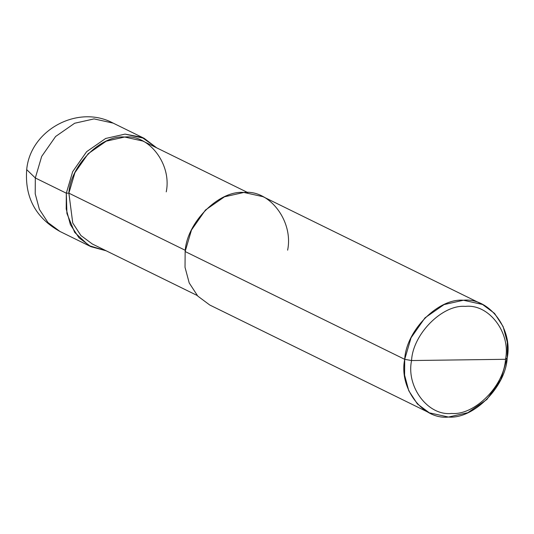 <?xml version="1.0" encoding="UTF-8"?>
<svg xmlns="http://www.w3.org/2000/svg" width="534" height="534" viewBox="0 0 534 534"><rect width="100%" height="100%" fill="white"/><g stroke="black" fill="none" stroke-linecap="round" stroke-linejoin="round"><path stroke-width="0.8" d="M66.316 193.195L72.671 171.648L86.615 151.696L105.659 138.466L125.043 134.114L141.79 137.265L156.709 147.858L144.16 138.333L125.043 134.114L105.659 138.466L86.615 151.696L72.671 171.648L66.316 193.195L66.209 208.994L70.381 224.6L78.979 237.784L90.96 246.688L106.166 250.793L88.918 245.613L74.707 232.437L66.924 213.493L66.316 193.195L68.879 193.161L66.316 193.195L35.324 177.976L35.211 193.775L39.389 209.381L47.987 222.565L59.968 231.469L47.987 222.565L39.389 209.381L35.211 193.775L35.324 177.976L66.316 193.195M144.16 138.333L113.161 123.12L94.044 118.895L74.66 123.247L55.623 136.477L41.672 156.429L35.324 177.976L41.672 156.429L55.623 136.477L74.66 123.247L94.044 118.895L113.161 123.12C78.151 104.183 30.224 129.922 26.7 169.625L35.324 177.976L26.7 169.625C24.631 197.333 35.718 217.945 59.968 231.469L90.96 246.688M411.56 360.543C412.849 334.084 442.452 304.3 465.388 306.382C488.937 303.686 510.998 332.782 505.504 359.295L411.56 360.543C406.067 387.057 428.128 416.153 451.671 413.45C474.606 415.539 504.209 385.755 505.504 359.295L507.193 357.974C505.778 386.836 473.484 419.324 448.467 417.047C422.781 419.998 398.711 388.251 404.705 359.329L404.592 375.135L408.77 390.741L417.368 403.918L429.349 412.829L448.467 417.047L467.851 412.702L486.895 399.465L500.839 379.514L507.193 357.974L507.3 342.167L503.128 326.561L494.531 313.378L482.549 304.473L463.425 300.248L444.041 304.6L425.004 317.837L411.053 337.788L404.705 359.329L411.56 360.543L505.504 359.295C504.209 385.755 474.606 415.539 451.671 413.45C428.128 416.153 406.067 387.057 411.56 360.543L404.705 359.329L185.144 251.534L404.705 359.329C406.114 330.466 438.407 297.972 463.425 300.248C489.117 297.304 513.181 329.044 507.193 357.974L505.504 359.295C510.998 332.782 488.937 303.686 465.388 306.382C442.452 304.3 412.849 334.084 411.56 360.543M197.24 295.509L92.295 243.978L80.908 235.521L72.744 222.998L68.879 193.161L185.305 250.319L68.879 193.161L74.914 172.689L88.163 153.739L106.253 141.163L124.669 137.031L142.832 141.043L247.783 192.574M429.349 412.829L209.782 305.027L197.807 296.123L189.21 282.94L185.031 267.334L185.144 251.534L191.492 229.987L205.443 210.036L224.48 196.799L243.864 192.454L262.982 196.672L482.549 304.473M166.241 191.866C171.935 164.392 149.073 134.234 124.669 137.031C100.899 134.868 70.221 165.74 68.879 193.161M287.626 250.172C293.62 221.25 269.557 189.503 243.864 192.454C218.847 190.177 186.553 222.665 185.144 251.534"/></g></svg>
